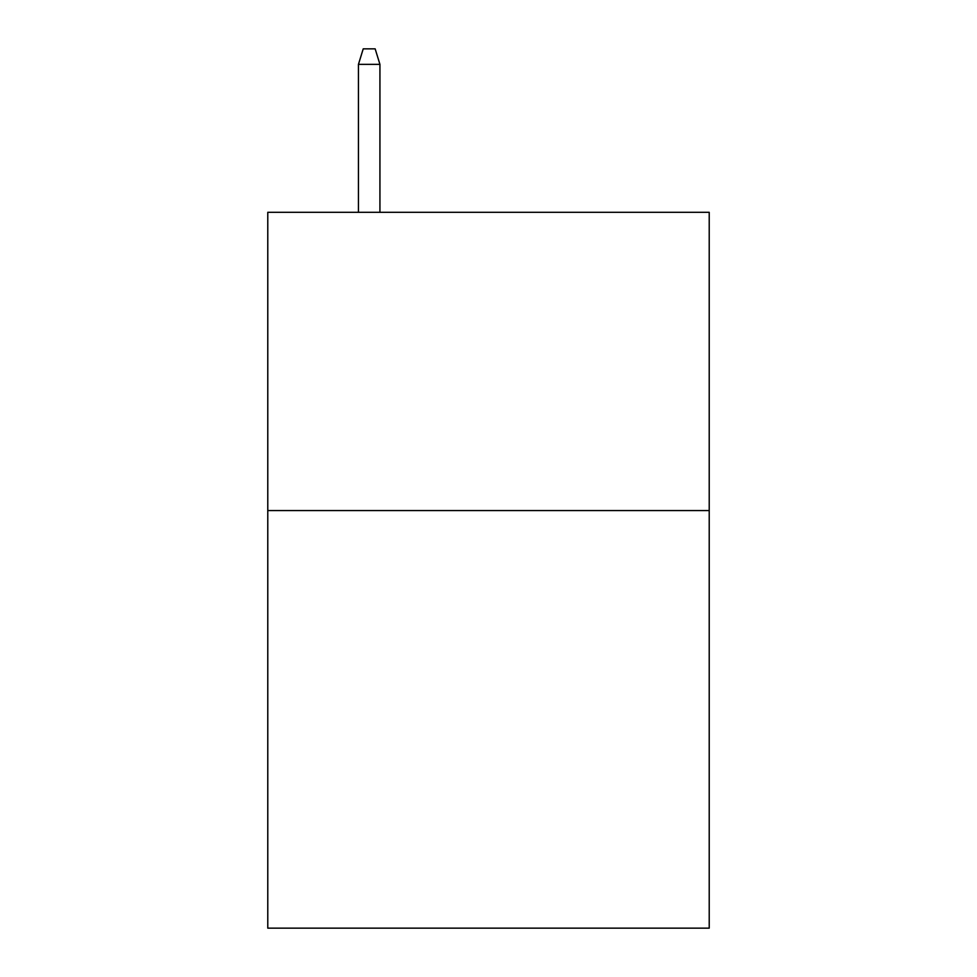<?xml version="1.0" encoding="UTF-8"?>
<svg xmlns="http://www.w3.org/2000/svg" width="977" height="977" viewBox="0 0 977 977"><rect width="100%" height="100%" fill="white"/><g stroke="black" fill="none" stroke-linecap="round" stroke-linejoin="round"><path stroke-width="1.47" d="M709.217 510.568L709.217 928.15L267.783 928.15L267.783 212.302L709.217 212.302L709.217 510.568L267.783 510.568M379.931 212.302L379.931 64.36L358.449 64.36L358.449 212.302M358.449 64.36L363.224 48.85L375.156 48.85L379.931 64.36"/></g></svg>

